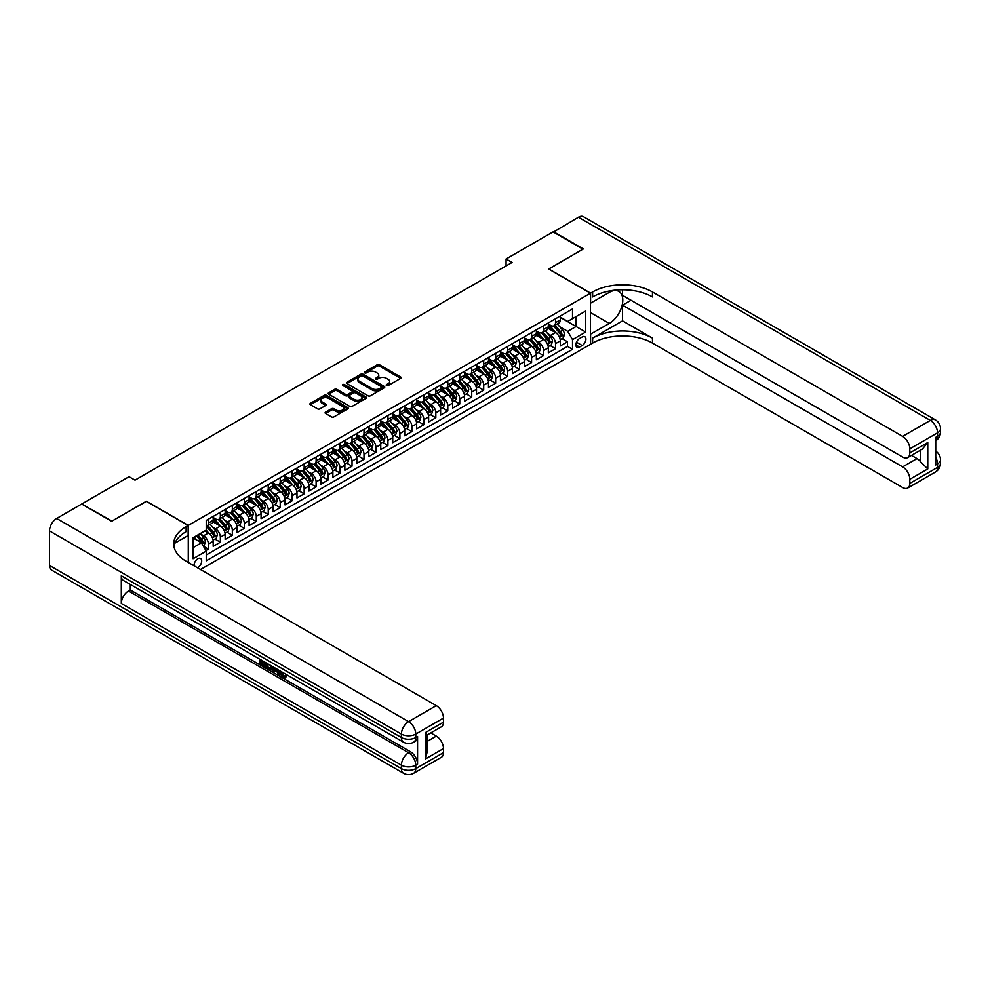 <?xml version="1.0" encoding="UTF-8"?>
<svg xmlns="http://www.w3.org/2000/svg" width="990" height="990" viewBox="0 0 990 990"><rect width="100%" height="100%" fill="white"/><g stroke="black" fill="none" stroke-linecap="round" stroke-linejoin="round"><path stroke-width="1.49" d="M386.533 385.555A1.163 0.668 0 0 0 388.179 385.555L400.665 378.353A1.658 0.965 0 0 0 401.148 377.673A1.658 0.965 0 0 0 400.665 376.992L379.517 364.778A1.658 0.965 0 0 0 377.165 364.778L364.679 371.993A1.163 0.668 0 0 0 366.325 372.933L367.946 372.005A5.321 3.069 0 0 1 375.47 372.005L377.227 373.02A5.321 3.069 0 0 1 378.786 375.198A5.321 3.069 0 0 1 377.227 377.363L375.606 378.304A1.163 0.668 0 0 0 377.252 379.244L378.873 378.316A5.321 3.069 0 0 1 386.397 378.316L388.154 379.331A5.321 3.069 0 0 1 389.714 381.509A5.321 3.069 0 0 1 388.154 383.675L386.533 384.603A1.163 0.668 0 0 0 386.533 385.555L386.533 384.603M197.48 567.753A5.42 3.131 120 0 0 197.864 567.567A5.42 3.131 120 0 0 201.403 562.79A5.42 3.131 120 0 0 200.574 558.447A5.42 3.131 120 0 0 197.864 558.719A5.42 3.131 120 0 0 194.052 565.773M325.586 412.125A1.658 0.965 0 0 0 325.104 412.805A1.658 0.965 0 0 0 325.586 413.486L331.526 416.914A1.658 0.965 0 0 0 333.877 416.914L347.738 408.907A1.658 0.965 0 0 0 348.22 408.226A1.658 0.965 0 0 0 347.738 407.546L326.589 395.344A1.658 0.965 0 0 0 324.237 395.344L310.377 403.351A1.658 0.965 0 0 0 309.895 404.019A1.658 0.965 0 0 0 310.377 404.7L317.543 408.845A1.658 0.965 0 0 0 319.894 408.845L325.821 405.417A1.658 0.965 0 0 0 326.316 404.737A1.658 0.965 0 0 0 325.821 404.056L322.27 402.002A4.443 2.562 0 0 1 320.97 400.195A4.443 2.562 0 0 1 323.718 397.819A4.443 2.562 0 0 1 328.556 398.376L342.478 406.42A4.443 2.562 0 0 1 343.778 408.226A4.443 2.562 0 0 1 341.043 410.603A4.443 2.562 0 0 1 336.192 410.046L333.877 408.709A1.658 0.965 0 0 0 331.526 408.709L325.586 412.125L325.586 413.486L331.526 410.083L331.526 408.709M146.396 501.361L111.981 521.087L82.059 504.219M146.396 501.225L188.286 525.405L590.461 293.213L590.461 344.347L200.5 569.498M82.059 503.811L129.034 476.685L135.024 480.138L512.065 262.461L506.076 259.009L553.064 231.883L582.986 249.158L548.571 269.02L590.461 293.213M368.057 395.814A1.658 0.965 0 0 0 370.409 395.814L384.281 387.808A1.658 0.965 0 0 0 384.764 387.127A1.658 0.965 0 0 0 384.281 386.459L363.132 374.245A1.658 0.965 0 0 0 360.781 374.245L346.908 382.251A1.658 0.965 0 0 0 346.426 382.932A1.658 0.965 0 0 0 346.908 383.6L368.057 395.814M343.332 385.803A1.163 0.668 0 0 1 344.508 385.976L365.991 398.376L352.143 406.358A1.658 0.965 0 0 1 349.792 406.358L328.643 394.156L328.643 392.795A1.658 0.965 0 0 0 328.16 393.476A1.658 0.965 0 0 0 328.643 394.156M328.643 392.795L334.583 389.367A1.658 0.965 0 0 1 336.922 389.367L345.51 394.329A1.658 0.965 0 0 0 347.849 394.329L351.796 392.052A1.658 0.965 0 0 0 352.279 391.372A1.658 0.965 0 0 0 351.796 390.691L342.862 385.543A1.163 0.668 0 0 1 344.508 384.59L366.003 397.002A1.658 0.965 0 0 1 366.498 397.683A1.658 0.965 0 0 1 366.003 398.364L366.003 397.002M205.908 550.539L208.395 549.116L203.433 546.245M200.599 534.043L203.606 535.776A6.769 3.911 60 0 1 208.395 544.067L213.184 541.307L213.184 546.344L220.362 542.198L214.917 539.055M212.578 527.125L215.572 528.858A6.769 3.911 60 0 1 220.362 537.149L225.151 534.39L225.151 539.439L232.341 535.293L226.896 532.15M224.544 520.22L227.552 521.953A6.769 3.911 60 0 1 232.341 530.244L237.13 527.484L237.13 532.521L244.307 528.375L238.862 525.232M236.511 513.303L239.518 515.035A6.769 3.911 60 0 1 244.307 523.339L249.096 520.567L249.096 525.616L256.274 521.47L250.829 518.327M248.478 506.397L251.485 508.13A6.769 3.911 60 0 1 256.274 516.421L261.063 513.662L261.063 518.698L268.24 514.553L262.796 511.409M260.457 499.48L263.451 501.225A6.769 3.911 60 0 1 268.24 509.516L273.03 506.744L273.03 511.793L280.219 507.647L274.762 504.504M272.423 492.575L275.43 494.307A6.769 3.911 60 0 1 280.219 502.598L284.996 499.839L284.996 504.888L292.186 500.742L286.741 497.586M284.39 485.669L287.397 487.402A6.769 3.911 60 0 1 292.186 495.693L296.975 492.921L296.975 497.97L304.153 493.824L298.708 490.681M296.356 478.752L299.364 480.484A6.769 3.911 60 0 1 304.153 488.775L308.942 486.016L308.942 491.065L316.119 486.919L310.674 483.776M308.336 471.846L311.33 473.579A6.769 3.911 60 0 1 316.119 481.87L320.909 479.111L320.909 484.147L328.098 480.002L322.641 476.858M320.302 464.929L323.309 466.661A6.769 3.911 60 0 1 328.098 474.965L332.875 472.193L332.875 477.242L340.065 473.096L334.62 469.953M332.269 458.024L335.276 459.756A6.769 3.911 60 0 1 340.065 468.047L344.854 465.288L344.854 470.324L352.032 466.179L346.587 463.035M344.235 451.106L347.243 452.851A6.769 3.911 60 0 1 352.032 461.142L356.821 458.37L356.821 463.419L363.998 459.273L358.553 456.13M356.214 444.201L359.209 445.933A6.769 3.911 60 0 1 363.998 454.224L368.787 451.465L368.787 456.514L375.965 452.356L370.52 449.213M368.181 437.295L371.188 439.028A6.769 3.911 60 0 1 375.965 447.319L380.754 444.547L380.754 449.596L387.944 445.45L382.499 442.307M380.148 430.378L383.155 432.11A6.769 3.911 60 0 1 387.944 440.401L392.733 437.642L392.733 442.691L399.911 438.545L394.466 435.402M392.114 423.473L395.121 425.205A6.769 3.911 60 0 1 399.911 433.496L404.7 430.737L404.7 435.773L411.877 431.628L406.432 428.484M404.081 416.555L407.088 418.287A6.769 3.911 60 0 1 411.877 426.591L416.666 423.819L416.666 428.868L423.844 424.722L418.399 421.579M416.06 409.65L419.067 411.382A6.769 3.911 60 0 1 423.844 419.673L428.633 416.914L428.633 421.95L435.823 417.805L430.378 414.661M428.026 402.732L431.034 404.477A6.769 3.911 60 0 1 435.823 412.768L440.612 409.996L440.612 415.045L447.789 410.9L442.344 407.756M439.993 395.827L443 397.559A6.769 3.911 60 0 1 447.789 405.851L452.579 403.091L452.579 408.14L459.756 403.982L454.311 400.839M451.96 388.909L454.967 390.654A6.769 3.911 60 0 1 459.756 398.945L464.545 396.173L464.545 401.222L471.723 397.077L466.278 393.933M463.939 382.004L466.946 383.736A6.769 3.911 60 0 1 471.723 392.028L476.512 389.268L476.512 394.317L483.702 390.171L478.257 387.028M475.905 375.099L478.913 376.831A6.769 3.911 60 0 1 483.702 385.122L488.491 382.363L488.491 387.399L495.668 383.254L490.223 380.111M487.872 368.181L490.879 369.914A6.769 3.911 60 0 1 495.668 378.217L500.457 375.445L500.457 380.494L507.635 376.349L502.19 373.205M499.839 361.276L502.846 363.008A6.769 3.911 60 0 1 507.635 371.3L512.424 368.54L512.424 373.577L519.601 369.431L514.157 366.288M511.818 354.358L514.812 356.103A6.769 3.911 60 0 1 519.601 364.394L524.391 361.622L524.391 366.671L531.581 362.526L526.136 359.382M523.784 347.453L526.791 349.185A6.769 3.911 60 0 1 531.581 357.477L536.37 354.717L536.37 359.766L543.547 355.608L538.102 352.465M535.751 340.535L538.758 342.28A6.769 3.911 60 0 1 543.547 350.571L548.336 347.799L548.336 352.848L555.514 348.703L555.514 343.654A6.769 3.911 -120 0 0 550.725 335.363L547.718 333.63M550.069 345.56L555.514 348.703M213.184 541.307A6.769 3.911 -120 0 0 208.395 533.004L204.806 530.937M225.151 534.39A6.769 3.911 -120 0 0 220.362 526.098L212.961 521.829M237.13 527.484A6.769 3.911 -120 0 0 232.341 519.193L224.928 514.911M249.096 520.567A6.769 3.911 -120 0 0 244.307 512.275L236.907 508.006M261.063 513.662A6.769 3.911 -120 0 0 256.274 505.37L248.874 501.089M273.03 506.744A6.769 3.911 -120 0 0 268.24 498.453L260.84 494.183M284.996 499.839A6.769 3.911 -120 0 0 280.219 491.547L272.807 487.266M296.975 492.921A6.769 3.911 -120 0 0 292.186 484.63L284.786 480.36M308.942 486.016A6.769 3.911 -120 0 0 304.153 477.725L296.752 473.455M320.909 479.111A6.769 3.911 -120 0 0 316.119 470.807L308.719 466.538M332.875 472.193A6.769 3.911 -120 0 0 328.098 463.902L320.686 459.632M344.854 465.288A6.769 3.911 -120 0 0 340.065 456.996L332.665 452.715M356.821 458.37A6.769 3.911 -120 0 0 352.032 450.079L344.631 445.809M368.787 451.465A6.769 3.911 -120 0 0 363.998 443.174L356.598 438.892M380.754 444.547A6.769 3.911 -120 0 0 375.965 436.256L368.565 431.986M392.733 437.642A6.769 3.911 -120 0 0 387.944 429.351L380.544 425.081M404.7 430.737A6.769 3.911 -120 0 0 399.911 422.433L392.51 418.164M416.666 423.819A6.769 3.911 -120 0 0 411.877 415.528L404.477 411.258M428.633 416.914A6.769 3.911 -120 0 0 423.844 408.623L416.443 404.341M440.612 409.996A6.769 3.911 -120 0 0 435.823 401.705L428.423 397.436M452.579 403.091A6.769 3.911 -120 0 0 447.789 394.8L440.389 390.518M464.545 396.173A6.769 3.911 -120 0 0 459.756 387.882L452.356 383.613M476.512 389.268A6.769 3.911 -120 0 0 471.723 380.977L464.322 376.707M488.491 382.363A6.769 3.911 -120 0 0 483.702 374.059L476.289 369.79M500.457 375.445A6.769 3.911 -120 0 0 495.668 367.154L488.268 362.885M512.424 368.54A6.769 3.911 -120 0 0 507.635 360.249L500.235 355.967M524.391 361.622A6.769 3.911 -120 0 0 519.601 353.331L512.201 349.062M536.37 354.717A6.769 3.911 -120 0 0 531.581 346.426L524.168 342.144M548.336 347.799A6.769 3.911 -120 0 0 543.547 339.508L536.147 335.239M582.207 336.959L579.571 338.481A5.247 3.032 120 0 0 576.143 343.097A5.247 3.032 120 0 0 576.947 347.304A5.247 3.032 120 0 0 579.571 347.045L582.207 345.522A5.247 3.032 120 0 0 585.635 340.894A5.247 3.032 120 0 0 584.83 336.699A5.247 3.032 120 0 0 582.207 336.959M188.286 562.444L188.286 525.405M193.075 547.656L201.453 542.817L206.242 551.108L206.242 560.786L572.517 349.321L572.517 339.644L567.728 331.353L559.697 326.725M206.242 551.108L193.075 558.719L193.075 537.706L206.242 530.108L206.242 520.431L572.517 308.967L572.517 318.644L585.684 311.046L585.684 332.046L572.517 339.644M213.184 517.523L215.572 518.909A6.769 3.911 60 0 0 218.963 519.243L223.752 516.483A6.769 3.911 -120 0 0 225.151 513.377L225.151 509.516M225.151 510.617L227.552 512.003A6.769 3.911 60 0 0 230.93 512.337L235.719 509.565A6.769 3.911 -120 0 0 237.13 506.472L237.13 502.598M237.13 503.712L239.518 505.086A6.769 3.911 60 0 0 242.909 505.42L247.686 502.66A6.769 3.911 -120 0 0 249.096 499.566L249.096 495.693M249.096 496.794L251.485 498.18A6.769 3.911 60 0 0 254.876 498.514L259.665 495.755A6.769 3.911 -120 0 0 261.063 492.649L261.063 488.775M261.063 489.889L263.451 491.263A6.769 3.911 60 0 0 266.842 491.609L271.631 488.837A6.769 3.911 -120 0 0 273.03 485.743L273.03 481.87M273.03 482.971L275.43 484.358A6.769 3.911 60 0 0 278.809 484.692L283.598 481.932A6.769 3.911 -120 0 0 284.996 478.826L284.996 474.965M284.996 476.066L287.397 477.452A6.769 3.911 60 0 0 290.775 477.786L295.565 475.014A6.769 3.911 -120 0 0 296.975 471.921L296.975 468.047M296.975 469.149L299.364 470.535A6.769 3.911 60 0 0 302.754 470.869L307.544 468.109A6.769 3.911 -120 0 0 308.942 465.003L308.942 461.142M308.942 462.243L311.33 463.629A6.769 3.911 60 0 0 314.721 463.964L319.51 461.192A6.769 3.911 -120 0 0 320.909 458.098L320.909 454.224M320.909 455.338L323.309 456.712A6.769 3.911 60 0 0 326.688 457.046L331.477 454.286A6.769 3.911 -120 0 0 332.875 451.193L332.875 447.319M332.875 448.421L335.276 449.807A6.769 3.911 60 0 0 338.654 450.141L343.443 447.381A6.769 3.911 -120 0 0 344.854 444.275L344.854 440.401M344.854 441.515L347.243 442.889A6.769 3.911 60 0 0 350.633 443.235L355.422 440.463A6.769 3.911 -120 0 0 356.821 437.37L356.821 433.496M356.821 434.598L359.209 435.984A6.769 3.911 60 0 0 362.6 436.318L367.389 433.558A6.769 3.911 -120 0 0 368.787 430.452L368.787 426.591M368.787 427.692L371.188 429.078A6.769 3.911 60 0 0 374.567 429.413L379.356 426.641A6.769 3.911 -120 0 0 380.754 423.547L380.754 419.673M380.754 420.775L383.155 422.161A6.769 3.911 60 0 0 386.533 422.495L391.322 419.735A6.769 3.911 -120 0 0 392.733 416.629L392.733 412.768M392.733 413.87L395.121 415.256A6.769 3.911 60 0 0 398.512 415.59L403.301 412.818A6.769 3.911 -120 0 0 404.7 409.724L404.7 405.851M404.7 406.964L407.088 408.338A6.769 3.911 60 0 0 410.479 408.672L415.268 405.912A6.769 3.911 -120 0 0 416.666 402.819L416.666 398.945M416.666 400.047L419.067 401.433A6.769 3.911 60 0 0 422.445 401.767L427.235 399.007A6.769 3.911 -120 0 0 428.633 395.901L428.633 392.028M428.633 393.141L431.034 394.515A6.769 3.911 60 0 0 434.412 394.849L439.201 392.089A6.769 3.911 -120 0 0 440.612 388.996L440.612 385.122M440.612 386.224L443 387.61A6.769 3.911 60 0 0 446.391 387.944L451.18 385.184A6.769 3.911 -120 0 0 452.579 382.078L452.579 378.205M452.579 379.318L454.967 380.704A6.769 3.911 60 0 0 458.358 381.039L463.147 378.267A6.769 3.911 -120 0 0 464.545 375.173L464.545 371.3M464.545 372.401L466.946 373.787A6.769 3.911 60 0 0 470.324 374.121L475.113 371.361A6.769 3.911 -120 0 0 476.512 368.255L476.512 364.394M476.512 365.496L478.913 366.882A6.769 3.911 60 0 0 482.291 367.216L487.08 364.444A6.769 3.911 -120 0 0 488.491 361.35L488.491 357.477M488.491 358.59L490.879 359.964A6.769 3.911 60 0 0 494.27 360.298L499.047 357.539A6.769 3.911 -120 0 0 500.457 354.432L500.457 350.571M500.457 351.673L502.846 353.059A6.769 3.911 60 0 0 506.236 353.393L511.026 350.633A6.769 3.911 -120 0 0 512.424 347.527L512.424 343.654M512.424 344.768L514.812 346.141A6.769 3.911 60 0 0 518.203 346.475L522.992 343.716A6.769 3.911 -120 0 0 524.391 340.622L524.391 336.749M524.391 337.85L526.791 339.236A6.769 3.911 60 0 0 530.17 339.57L534.959 336.81A6.769 3.911 -120 0 0 536.37 333.704L536.37 329.831M536.37 330.945L538.758 332.331A6.769 3.911 60 0 0 542.149 332.665L546.925 329.893A6.769 3.911 -120 0 0 548.336 326.799L548.336 322.926M206.242 554.982L567.48 346.426L567.48 341.798L560.303 345.943L560.303 340.894A6.769 3.911 -120 0 0 555.514 332.603L548.114 328.334M548.336 324.027L550.725 325.413A6.769 3.911 -120 0 0 554.115 325.747A6.769 3.911 -120 0 0 555.514 322.653L555.514 318.78M554.115 325.747L558.904 322.988A6.769 3.911 -120 0 0 560.303 319.881L560.303 316.02M208.395 519.181L208.395 523.054A6.769 3.911 60 0 1 206.997 526.16A6.769 3.911 60 0 1 206.242 526.433M206.997 526.16L211.786 523.388A6.769 3.911 -120 0 0 213.184 520.294L213.184 516.421M220.362 512.275L220.362 516.149A6.769 3.911 60 0 1 218.963 519.243M232.341 505.37L232.341 509.231A6.769 3.911 60 0 1 230.93 512.337M244.307 498.453L244.307 502.326A6.769 3.911 60 0 1 242.909 505.42M256.274 491.547L256.274 495.408A6.769 3.911 60 0 1 254.876 498.514M268.24 484.63L268.24 488.503A6.769 3.911 60 0 1 266.842 491.609M280.219 477.725L280.219 481.598A6.769 3.911 60 0 1 278.809 484.692M292.186 470.807L292.186 474.68A6.769 3.911 60 0 1 290.775 477.786M304.153 463.902L304.153 467.775A6.769 3.911 60 0 1 302.754 470.869M316.119 456.996L316.119 460.857A6.769 3.911 60 0 1 314.721 463.964M328.098 450.079L328.098 453.952A6.769 3.911 60 0 1 326.688 457.046M340.065 443.174L340.065 447.035A6.769 3.911 60 0 1 338.654 450.141M352.032 436.256L352.032 440.129A6.769 3.911 60 0 1 350.633 443.235M363.998 429.351L363.998 433.224A6.769 3.911 60 0 1 362.6 436.318M375.965 422.433L375.965 426.306A6.769 3.911 60 0 1 374.567 429.413M387.944 415.528L387.944 419.401A6.769 3.911 60 0 1 386.533 422.495M399.911 408.623L399.911 412.483A6.769 3.911 60 0 1 398.512 415.59M411.877 401.705L411.877 405.578A6.769 3.911 60 0 1 410.479 408.672M423.844 394.8L423.844 398.661A6.769 3.911 60 0 1 422.445 401.767M435.823 387.882L435.823 391.755A6.769 3.911 60 0 1 434.412 394.849M447.789 380.977L447.789 384.85A6.769 3.911 60 0 1 446.391 387.944M459.756 374.059L459.756 377.933A6.769 3.911 60 0 1 458.358 381.039M471.723 367.154L471.723 371.027A6.769 3.911 60 0 1 470.324 374.121M483.702 360.249L483.702 364.11A6.769 3.911 60 0 1 482.291 367.216M495.668 353.331L495.668 357.204A6.769 3.911 60 0 1 494.27 360.298M507.635 346.426L507.635 350.287A6.769 3.911 60 0 1 506.236 353.393M519.601 339.508L519.601 343.382A6.769 3.911 60 0 1 518.203 346.475M531.581 332.603L531.581 336.476A6.769 3.911 60 0 1 530.17 339.57M543.547 325.685L543.547 329.559A6.769 3.911 60 0 1 542.149 332.665M543.547 350.571L543.547 355.608M531.581 357.477L531.581 362.526M519.601 364.394L519.601 369.431M507.635 371.3L507.635 376.349M495.668 378.217L495.668 383.254M483.702 385.122L483.702 390.171M471.723 392.028L471.723 397.077M459.756 398.945L459.756 403.982M447.789 405.851L447.789 410.9M435.823 412.768L435.823 417.805M423.844 419.673L423.844 424.722M411.877 426.591L411.877 431.628M399.911 433.496L399.911 438.545M387.944 440.401L387.944 445.45M375.965 447.319L375.965 452.356M363.998 454.224L363.998 459.273M352.032 461.142L352.032 466.179M340.065 468.047L340.065 473.096M328.098 474.965L328.098 480.002M316.119 481.87L316.119 486.919M304.153 488.775L304.153 493.824M292.186 495.693L292.186 500.742M280.219 502.598L280.219 507.647M268.24 509.516L268.24 514.553M256.274 516.421L256.274 521.47M244.307 523.339L244.307 528.375M232.341 530.244L232.341 535.293M220.362 537.149L220.362 542.198M208.395 544.067L208.395 549.116M201.453 542.817L193.075 537.978M567.728 331.353L576.106 326.514L576.106 316.565L585.684 311.046M560.303 317.394L585.684 332.046M560.303 317.122L567.728 321.404L572.517 318.644M506.076 259.009L506.076 265.914M562.035 338.654L567.48 341.798M567.48 346.426L572.517 349.321M387.003 385.716L388.154 385.061A5.321 3.069 0 0 0 389.714 382.882L389.714 381.509M378.786 375.198L378.786 376.571A5.321 3.069 0 0 1 377.227 378.749L376.076 379.418M400.665 376.992L400.665 378.353L379.517 366.164A1.658 0.965 0 0 0 377.165 366.164L365.149 373.106M384.256 387.82L363.132 375.631A1.658 0.965 0 0 0 360.781 375.631L346.933 383.613L346.908 382.251M381.336 387.61A1.163 0.668 0 0 0 381.336 386.657L362.773 375.94A1.163 0.668 0 0 0 361.127 375.94L359.432 376.93A5.321 3.069 0 0 0 357.873 379.096A5.321 3.069 0 0 0 359.432 381.261L372.116 388.587A5.321 3.069 0 0 0 379.64 388.587L381.336 387.61L381.336 388.996A1.163 0.668 0 0 0 381.682 388.513L381.682 387.127M357.873 379.096L357.873 380.482A5.321 3.069 0 0 0 359.432 382.647L359.432 381.261M381.336 388.996L379.64 389.973A5.321 3.069 0 0 1 372.116 389.973L359.432 382.647M328.668 394.168L334.583 390.753L334.583 389.367M352.279 391.372L352.279 392.758A1.658 0.965 0 0 1 351.796 393.438L347.849 395.703A1.658 0.965 0 0 1 345.51 395.703L336.922 390.753A1.658 0.965 0 0 0 334.583 390.753M354.408 399.465A4.443 2.562 0 0 0 359.246 400.022A4.443 2.562 0 0 0 361.993 397.646A4.443 2.562 0 0 0 360.694 395.827L355.781 393.005A1.658 0.965 0 0 0 353.43 393.005L349.495 395.27A1.658 0.965 0 0 0 349.012 395.95A1.658 0.965 0 0 0 349.495 396.631L354.408 399.465L354.408 400.839A4.443 2.562 0 0 0 359.246 401.396A4.443 2.562 0 0 0 361.993 399.032L361.993 397.646M349.012 395.95L349.012 397.337A1.658 0.965 0 0 0 349.495 398.017L349.495 396.631M354.408 400.839L349.495 398.017M343.778 408.226L343.778 409.613A4.443 2.562 0 0 1 341.043 411.976A4.443 2.562 0 0 1 336.192 411.432L333.877 410.083A1.658 0.965 0 0 0 331.526 410.083M320.97 400.195L320.97 401.569A4.443 2.562 0 0 0 322.27 403.388L322.27 402.002M325.821 404.056L325.821 405.417L322.27 403.388M347.738 407.546L347.738 408.907L326.589 396.718A1.658 0.965 0 0 0 324.237 396.718L310.402 404.712M560.204 339.706L563.298 337.924L564.498 334.471A4.48 2.586 -120 0 0 562.741 330.252L557.271 323.928M556.182 333.036L549.697 325.524A12.944 7.474 -120 0 0 548.336 324.101M552.618 330.932L548.992 326.737A10.754 6.2 -120 0 0 548.336 326.007M553.509 325.995L559.041 332.393A4.48 2.586 60 0 1 560.637 335.486L562.072 334.657A4.48 2.586 -120 0 0 560.476 331.563L555.006 325.24M553.831 325.883L559.771 332.764A2.289 1.324 60 0 1 560.352 333.667L562.072 334.657M553.422 232.081L578.432 217.231L930.34 420.404A10.16 5.866 120 0 1 935.426 419.896A10.16 10.16 0 0 1 940.5 428.695A10.16 5.866 180 0 1 937.53 432.84L909.81 448.841A10.16 5.866 -120 0 0 902.633 436.392L930.34 420.404A10.16 5.866 60 0 1 937.53 432.84L937.53 436.293L935.736 437.332L935.736 464.978L937.53 463.939L937.53 467.391A10.16 5.866 60 0 1 935.426 472.044L907.706 488.045A10.16 5.866 -120 0 0 909.81 483.392L937.53 467.391A10.16 5.866 0 0 0 940.5 463.246A10.16 10.16 0 0 1 935.426 472.044M553.422 231.672L583.345 248.948L548.695 269.094M590.461 334.187L609.32 323.445A19.045 10.989 120 0 0 621.757 306.665A19.045 10.989 120 0 0 618.837 291.406A19.045 10.989 120 0 0 609.32 292.347L590.585 303.163L590.585 293.139L592.626 291.963A42.323 24.428 180 0 1 652.472 291.963L902.633 436.392M590.585 334.261L590.585 344.285L592.626 343.109A42.323 24.428 180 0 1 652.472 343.109L902.633 487.538A10.16 5.866 -120 0 0 907.706 488.045M622.549 320.859L592.626 338.135A42.323 24.428 180 0 1 652.472 338.135L622.549 320.859L622.549 305.168L631.038 300.255M622.549 289.785L622.549 295.354L902.633 457.058A10.16 5.866 -120 0 0 907.706 457.566A10.16 5.866 -120 0 0 909.81 452.913L927.766 442.542L927.766 468.951L920.589 461.761L920.589 450.128M927.766 468.951L909.81 479.308L909.81 483.392M909.81 479.308A10.16 5.866 -120 0 0 902.633 466.872L917 458.58A10.16 5.866 60 0 1 920.589 461.761M622.549 305.168L902.633 466.872M578.432 217.231A10.16 5.866 -60 0 1 583.518 216.723L935.426 419.896M548.695 268.958L590.585 293.139M909.81 448.841L909.81 452.913M911.468 455.388L917 458.58M592.626 291.963L592.626 296.938A42.323 24.428 180 0 1 652.472 296.938L652.472 291.963M907.706 457.566L922.395 449.089L927.766 442.542M280.566 671.195L280.479 672.198L281.395 671.678L284.489 676.591M280.479 672.198L282.695 676.851L284.093 677.024L285.665 675.378L286.679 676.244L284.885 678.138L282.793 677.865L279.539 670.601M274.713 670.539L273.29 672.272L272.225 671.653L274.032 667.421M278.586 670.057L280.022 675.044L279.069 675.601L277.992 674.982L277.175 671.962L274.106 670.193L273.29 672.272M261.36 661.555L261.36 663.312L265.592 665.763L265.592 666.716L264.639 667.272L259.392 664.24L259.392 658.969M265.134 662.285L264.181 663.176L260.407 660.998L260.407 663.869L261.36 663.312M121.312 575.821L401.408 737.525A10.16 5.866 120 0 0 403.512 742.178L123.416 580.474A10.16 5.866 -60 0 1 121.312 575.821L121.312 603.467A10.16 5.866 -60 0 1 128.502 591.018L130.296 589.99L410.38 751.695A10.16 5.866 60 0 1 417.57 764.132L417.57 736.486A10.16 5.866 60 0 1 415.466 741.139L413.671 742.178A10.16 5.866 -120 0 0 415.775 737.525L417.57 736.486M130.296 589.99L130.296 584.434M271.842 666.159L271.916 667.285L272.844 666.74L271.879 669.475L268.599 669.562L266.025 668.064L266.025 662.793M111.623 521.297L146.273 501.286L188.162 525.48L186.132 526.655A42.323 24.428 -0 0 0 173.733 543.931A42.323 24.428 -0 0 0 186.132 561.206L436.293 705.635A10.16 5.866 60 0 1 443.483 718.072L415.775 734.073L415.775 737.525A10.16 5.866 -0 0 1 401.408 737.525L401.408 734.073L49.5 530.9A10.16 5.866 -60 0 1 56.678 518.463L81.7 504.021L111.623 521.297M188.162 525.48L188.162 535.491L174.933 543.139M425.527 732.513L427.012 734.766L427.012 752.524L425.527 758.922L425.527 732.513L443.483 722.155L443.483 718.072M443.483 722.155A10.16 5.866 60 0 1 441.379 726.796L427.012 735.087M49.5 565.451L401.408 768.624A10.16 5.866 120 0 0 403.512 773.277L51.604 570.104A10.16 5.866 -60 0 1 49.5 565.451L49.5 530.9M430.774 732.922L436.293 736.115A10.16 5.866 60 0 1 443.483 748.551L425.527 758.922M417.57 764.132L415.775 765.171L415.775 768.624L443.483 752.623L443.483 748.551M443.483 752.623A10.16 5.866 60 0 1 441.379 757.276L413.671 773.277A10.16 5.866 -120 0 0 415.775 768.624A10.16 5.866 -0 0 1 401.408 768.624L401.408 765.171L121.312 603.467M186.132 526.655L186.132 531.63A42.323 24.428 -0 0 0 173.955 546.418M260.407 663.869L264.639 666.32L265.592 665.763M264.639 666.32L264.639 667.272M260.407 659.55L264.602 661.976M264.181 662.223L264.181 663.176M271.916 667.285L270.926 670.02M267.028 663.387L267.028 667.693L270.208 668.943L270.827 665.577M267.993 663.931L267.993 667.149L271.173 668.399M267.028 667.693L267.993 667.149M268.513 668.547L269.466 668.002M277.25 669.277L279.069 675.601M274.985 667.965L274.416 669.413L276.866 670.824L276.309 668.733M275.591 668.324L276.519 669.512M274.416 669.413L275.369 668.856M282.695 676.851L283.66 676.294M284.712 675.935L285.726 676.789L286.679 676.244M285.726 676.789L284.885 678.138M548.237 346.624L551.331 344.829L552.519 341.377A4.48 2.586 -120 0 0 550.774 337.169L545.304 330.833M544.215 339.954L537.731 332.442A12.944 7.474 -120 0 0 536.37 331.019M540.651 337.838L537.025 333.642A10.754 6.2 -120 0 0 536.37 332.925M541.53 332.9L547.062 339.31A4.48 2.586 60 0 1 548.67 342.404L550.106 341.575A4.48 2.586 -120 0 0 548.497 338.481L543.027 332.145M541.864 332.801L547.804 339.681A2.289 1.324 60 0 1 548.373 340.572L550.106 341.575M536.258 353.529L539.352 351.747L540.552 348.282A4.48 2.586 -120 0 0 538.808 344.075L533.338 337.739M532.236 346.859L525.752 339.347A12.944 7.474 -120 0 0 524.391 337.924M528.685 344.755L525.059 340.548A10.754 6.2 -120 0 0 524.391 339.83M529.563 339.818L535.095 346.215A4.48 2.586 60 0 1 536.691 349.309L538.127 348.48A4.48 2.586 -120 0 0 536.531 345.386L531.061 339.063M529.885 339.706L535.837 346.587A2.289 1.324 60 0 1 536.407 347.49L538.127 348.48M524.292 360.434L527.385 358.652L528.586 355.2A4.48 2.586 -120 0 0 526.841 350.992L521.371 344.656M520.27 353.776L513.785 346.265A12.944 7.474 -120 0 0 512.424 344.842M516.718 351.66L513.092 347.465A10.754 6.2 -120 0 0 512.424 346.735M517.597 346.723L523.128 353.133A4.48 2.586 60 0 1 524.725 356.214L526.16 355.385A4.48 2.586 -120 0 0 524.564 352.304L519.094 345.968M517.918 346.624L523.859 353.504A2.289 1.324 60 0 1 524.44 354.395L526.16 355.385M512.325 367.352L515.419 365.57L516.619 362.105A4.48 2.586 -120 0 0 514.862 357.897L509.392 351.561M508.303 360.682L501.819 353.17A12.944 7.474 -120 0 0 500.457 351.747M504.739 358.578L501.113 354.371A10.754 6.2 -120 0 0 500.457 353.653M505.63 353.64L511.162 360.038A4.48 2.586 60 0 1 512.758 363.132L514.194 362.303A4.48 2.586 -120 0 0 512.597 359.209L507.128 352.873M505.952 353.529L511.892 360.41A2.289 1.324 60 0 1 512.474 361.3L514.194 362.303M500.358 374.257L503.452 372.475L504.64 369.022A4.48 2.586 -120 0 0 502.895 364.803L497.425 358.479M496.337 367.587L489.852 360.088A12.944 7.474 -120 0 0 488.491 358.665M492.772 365.483L489.147 361.288A10.754 6.2 -120 0 0 488.491 360.558M493.651 360.546L499.183 366.956A4.48 2.586 60 0 1 500.792 370.037L502.227 369.208A4.48 2.586 -120 0 0 500.618 366.127L495.149 359.791M493.985 360.447L499.925 367.327A2.289 1.324 60 0 1 500.495 368.218L502.227 369.208M488.379 381.175L491.473 379.38L492.674 375.928A4.48 2.586 -120 0 0 490.929 371.72L485.459 365.384M484.358 374.505L477.873 366.993A12.944 7.474 -120 0 0 476.512 365.57M480.806 372.401L477.18 368.193A10.754 6.2 -120 0 0 476.512 367.476M481.685 367.451L487.216 373.861A4.48 2.586 60 0 1 488.812 376.955L490.248 376.126A4.48 2.586 -120 0 0 488.652 373.032L483.182 366.696M482.006 367.352L487.959 374.232A2.289 1.324 60 0 1 488.528 375.123L490.248 376.126M476.413 388.08L479.507 386.298L480.707 382.845A4.48 2.586 -120 0 0 478.962 378.625L473.492 372.302M472.391 381.41L465.906 373.898A12.944 7.474 -120 0 0 464.545 372.475M468.839 379.306L465.213 375.111A10.754 6.2 -120 0 0 464.545 374.381M469.718 374.368L475.25 380.766A4.48 2.586 60 0 1 476.846 383.86L478.281 383.031A4.48 2.586 -120 0 0 476.685 379.937L471.215 373.614M470.04 374.257L475.98 381.15A2.289 1.324 60 0 1 476.561 382.041L478.281 383.031M464.446 394.998L467.54 393.203L468.74 389.751A4.48 2.586 -120 0 0 466.983 385.543L461.513 379.207M460.424 388.328L453.94 380.816A12.944 7.474 -120 0 0 452.579 379.393M456.873 386.211L453.234 382.016A10.754 6.2 -120 0 0 452.579 381.299M457.751 381.274L463.283 387.684A4.48 2.586 60 0 1 464.879 390.778L466.315 389.949A4.48 2.586 -120 0 0 464.718 386.855L459.249 380.519M458.073 381.175L464.013 388.055A2.289 1.324 60 0 1 464.595 388.946L466.315 389.949M452.479 401.903L455.573 400.121L456.761 396.668A4.48 2.586 -120 0 0 455.016 392.448L449.547 386.112M448.458 395.233L441.973 387.721A12.944 7.474 -120 0 0 440.612 386.298M444.894 393.129L441.268 388.921A10.754 6.2 -120 0 0 440.612 388.204M445.772 388.191L451.304 394.589A4.48 2.586 60 0 1 452.913 397.683L454.348 396.854A4.48 2.586 -120 0 0 452.739 393.76L447.27 387.436M446.106 388.08L452.046 394.961A2.289 1.324 60 0 1 452.616 395.864L454.348 396.854M440.5 408.808L443.594 407.026L444.795 403.574A4.48 2.586 -120 0 0 443.05 399.366L437.58 393.03M436.479 402.15L429.994 394.639A12.944 7.474 -120 0 0 428.633 393.216M432.927 400.034L429.301 395.839A10.754 6.2 -120 0 0 428.633 395.121M433.806 395.097L439.337 401.507A4.48 2.586 60 0 1 440.934 404.588L442.369 403.759A4.48 2.586 -120 0 0 440.773 400.678L435.303 394.342M434.127 394.998L440.08 401.878A2.289 1.324 60 0 1 440.649 402.769L442.369 403.759M428.534 415.726L431.628 413.944L432.828 410.479A4.48 2.586 -120 0 0 431.083 406.271L425.613 399.935M424.512 409.056L418.028 401.544A12.944 7.474 -120 0 0 416.666 400.121M420.96 406.952L417.335 402.744A10.754 6.2 -120 0 0 416.666 402.027M421.839 402.014L427.371 408.412A4.48 2.586 60 0 1 428.967 411.506L430.403 410.677A4.48 2.586 -120 0 0 428.806 407.583L423.336 401.247M422.161 401.903L428.101 408.783A2.289 1.324 60 0 1 428.682 409.674L430.403 410.677M416.567 422.631L419.661 420.849L420.861 417.396A4.48 2.586 -120 0 0 419.104 413.177L413.647 406.853M412.545 415.961L406.061 408.462A12.944 7.474 -120 0 0 404.7 407.039M408.994 413.857L405.356 409.662A10.754 6.2 -120 0 0 404.7 408.932M409.872 408.92L415.404 415.33A4.48 2.586 60 0 1 417 418.411L418.436 417.582A4.48 2.586 -120 0 0 416.839 414.501L411.37 408.165M410.194 408.821L416.134 415.701A2.289 1.324 60 0 1 416.716 416.592L418.436 417.582M404.601 429.549L407.694 427.754L408.882 424.302A4.48 2.586 -120 0 0 407.137 420.094L401.668 413.758M400.579 422.879L394.094 415.367A12.944 7.474 -120 0 0 392.733 413.944M397.015 420.775L393.389 416.567A10.754 6.2 -120 0 0 392.733 415.85M397.893 415.825L403.425 422.235A4.48 2.586 60 0 1 405.034 425.329L406.469 424.5A4.48 2.586 -120 0 0 404.861 421.406L399.403 415.07M398.228 415.726L404.168 422.606A2.289 1.324 60 0 1 404.737 423.497L406.469 424.5M392.634 436.454L395.715 434.672L396.916 431.219A4.48 2.586 -120 0 0 395.171 426.999L389.701 420.676M388.6 429.784L382.115 422.272A12.944 7.474 -120 0 0 380.754 420.849M385.048 427.68L381.422 423.485A10.754 6.2 -120 0 0 380.754 422.755M385.927 422.742L391.458 429.14A4.48 2.586 60 0 1 393.055 432.234L394.49 431.405A4.48 2.586 -120 0 0 392.894 428.311L387.424 421.988M386.249 422.631L392.201 429.524A2.289 1.324 60 0 1 392.77 430.415L394.49 431.405M380.655 443.371L383.749 441.577L384.949 438.125A4.48 2.586 -120 0 0 383.204 433.917L377.735 427.581M376.633 436.701L370.149 429.19A12.944 7.474 -120 0 0 368.787 427.767M373.082 434.585L369.456 430.39A10.754 6.2 -120 0 0 368.787 429.672M373.96 429.648L379.492 436.058A4.48 2.586 60 0 1 381.088 439.152L382.524 438.322A4.48 2.586 -120 0 0 380.927 435.229L375.457 428.893M374.282 429.549L380.222 436.429A2.289 1.324 60 0 1 380.804 437.32L382.524 438.322M368.688 450.277L371.782 448.495L372.982 445.042A4.48 2.586 -120 0 0 371.225 440.822L365.768 434.499M364.667 443.607L358.182 436.095A12.944 7.474 -120 0 0 356.821 434.672M361.115 441.503L357.477 437.295A10.754 6.2 -120 0 0 356.821 436.578M361.993 436.565L367.525 442.963A4.48 2.586 60 0 1 369.121 446.057L370.557 445.228A4.48 2.586 -120 0 0 368.961 442.134L363.491 435.81M362.315 436.454L368.255 443.334A2.289 1.324 60 0 1 368.837 444.238L370.557 445.228M356.722 457.194L359.815 455.4L361.004 451.947A4.48 2.586 -120 0 0 359.259 447.74L353.789 441.404M352.7 450.524L346.215 443.013A12.944 7.474 -120 0 0 344.854 441.589M349.136 448.408L345.51 444.213A10.754 6.2 -120 0 0 344.854 443.495M350.014 443.471L355.546 449.881A4.48 2.586 60 0 1 357.155 452.962L358.59 452.133A4.48 2.586 -120 0 0 356.982 449.052L351.524 442.716M350.349 443.371L356.289 450.252A2.289 1.324 60 0 1 356.87 451.143L358.59 452.133M344.755 464.1L347.837 462.318L349.037 458.853A4.48 2.586 -120 0 0 347.292 454.645L341.822 448.309M340.733 457.43L334.236 449.918A12.944 7.474 -120 0 0 332.875 448.495M337.169 455.326L333.543 451.118A10.754 6.2 -120 0 0 332.875 450.4M338.048 450.388L343.579 456.786A4.48 2.586 60 0 1 345.176 459.88L346.611 459.051A4.48 2.586 -120 0 0 345.015 455.957L339.545 449.621M338.37 450.277L344.322 457.157A2.289 1.324 60 0 1 344.891 458.048L346.611 459.051M332.776 471.005L335.87 469.223L337.07 465.77A4.48 2.586 -120 0 0 335.325 461.55L329.856 455.227M328.754 464.335L322.27 456.836A12.944 7.474 -120 0 0 320.909 455.412M325.203 462.231L321.577 458.036A10.754 6.2 -120 0 0 320.909 457.306M326.081 457.293L331.613 463.704A4.48 2.586 60 0 1 333.209 466.785L334.645 465.956A4.48 2.586 -120 0 0 333.048 462.875L327.579 456.539M326.403 457.194L332.355 464.075A2.289 1.324 60 0 1 332.925 464.966L334.645 465.956M320.81 477.923L323.903 476.128L325.104 472.675A4.48 2.586 -120 0 0 323.359 468.468L317.889 462.132M316.788 471.252L310.303 463.741A12.944 7.474 -120 0 0 308.942 462.318M313.236 469.149L309.598 464.941A10.754 6.2 -120 0 0 308.942 464.223M314.115 464.199L319.646 470.609A4.48 2.586 60 0 1 321.243 473.703L322.678 472.874A4.48 2.586 -120 0 0 321.082 469.78L315.612 463.444M314.436 464.1L320.376 470.98A2.289 1.324 60 0 1 320.958 471.871L322.678 472.874M308.843 484.828L311.937 483.046L313.125 479.593A4.48 2.586 -120 0 0 311.38 475.373L305.91 469.05M304.821 478.158L298.337 470.646A12.944 7.474 -120 0 0 296.975 469.223M301.257 476.054L297.631 471.859A10.754 6.2 -120 0 0 296.975 471.129M302.136 471.116L307.667 477.514A4.48 2.586 60 0 1 309.276 480.608L310.712 479.779A4.48 2.586 -120 0 0 309.115 476.685L303.645 470.361M302.47 471.005L308.41 477.898A2.289 1.324 60 0 1 308.991 478.789L310.712 479.779M296.876 491.745L299.97 489.951L301.158 486.498A4.48 2.586 -120 0 0 299.413 482.291L293.943 475.955M292.854 485.075L286.358 477.564A12.944 7.474 -120 0 0 284.996 476.141M289.29 482.959L285.665 478.764A10.754 6.2 -120 0 0 284.996 478.046M290.169 478.022L295.701 484.432A4.48 2.586 60 0 1 297.297 487.525L298.745 486.696A4.48 2.586 -120 0 0 297.136 483.603L291.666 477.267M290.491 477.923L296.443 484.803A2.289 1.324 60 0 1 297.012 485.694L298.745 486.696M284.897 498.651L287.991 496.869L289.191 493.416A4.48 2.586 -120 0 0 287.447 489.196L281.977 482.873M280.875 491.981L274.391 484.469A12.944 7.474 -120 0 0 273.03 483.046M277.324 489.877L273.698 485.669A10.754 6.2 -120 0 0 273.03 484.952M278.202 484.939L283.734 491.337A4.48 2.586 60 0 1 285.33 494.431L286.766 493.602A4.48 2.586 -120 0 0 285.17 490.508L279.7 484.184M278.524 484.828L284.476 491.708A2.289 1.324 60 0 1 285.046 492.612L286.766 493.602M272.931 505.568L276.024 503.774L277.225 500.321A4.48 2.586 -120 0 0 275.48 496.114L270.01 489.778M268.909 498.898L262.424 491.387A12.944 7.474 -120 0 0 261.063 489.963M265.357 496.782L261.731 492.587A10.754 6.2 -120 0 0 261.063 491.869M266.236 491.844L271.767 498.255A4.48 2.586 60 0 1 273.364 501.336L274.799 500.507A4.48 2.586 -120 0 0 273.203 497.425L267.733 491.089M266.558 491.745L272.498 498.626A2.289 1.324 60 0 1 273.079 499.517L274.799 500.507M260.964 512.474L264.058 510.692L265.246 507.226A4.48 2.586 -120 0 0 263.501 503.019L258.031 496.683M256.942 505.803L250.458 498.292A12.944 7.474 -120 0 0 249.096 496.869M253.378 503.7L249.752 499.492A10.754 6.2 -120 0 0 249.096 498.774M254.257 498.762L259.788 505.16A4.48 2.586 60 0 1 261.397 508.254L262.833 507.425A4.48 2.586 -120 0 0 261.236 504.331L255.767 497.995M254.591 498.651L260.531 505.531A2.289 1.324 60 0 1 261.113 506.435L262.833 507.425M248.997 519.379L252.091 517.597L253.279 514.144A4.48 2.586 -120 0 0 251.534 509.924L246.065 503.601M244.976 512.709L238.479 505.209A12.944 7.474 -120 0 0 237.13 503.786M241.412 510.605L237.786 506.41A10.754 6.2 -120 0 0 237.13 505.68M242.29 505.667L247.822 512.077A4.48 2.586 60 0 1 249.418 515.159L250.866 514.33A4.48 2.586 -120 0 0 249.257 511.248L243.788 504.912M242.624 505.568L248.564 512.449A2.289 1.324 60 0 1 249.133 513.34L250.866 514.33M237.018 526.296L240.112 524.514L241.312 521.049A4.48 2.586 -120 0 0 239.568 516.842L234.098 510.506M232.996 519.626L226.512 512.115A12.944 7.474 -120 0 0 225.151 510.692M229.445 517.523L225.819 513.315A10.754 6.2 -120 0 0 225.151 512.597M230.324 512.572L235.855 518.983A4.48 2.586 60 0 1 237.452 522.077L238.887 521.247A4.48 2.586 -120 0 0 237.291 518.154L231.821 511.818M230.645 512.474L236.598 519.354A2.289 1.324 60 0 1 237.167 520.245L238.887 521.247M225.052 533.202L228.146 531.42L229.346 527.967A4.48 2.586 -120 0 0 227.601 523.747L222.131 517.423M221.03 526.532L214.545 519.032A12.944 7.474 -120 0 0 213.184 517.597M217.478 524.428L213.852 520.233A10.754 6.2 -120 0 0 213.184 519.503M218.357 519.49L223.888 525.888A4.48 2.586 60 0 1 225.485 528.982L226.92 528.153A4.48 2.586 -120 0 0 225.324 525.059L219.854 518.735M218.679 519.379L224.619 526.272A2.289 1.324 60 0 1 225.2 527.163L226.92 528.153M213.085 540.119L216.179 538.325L217.379 534.872A4.48 2.586 -120 0 0 215.622 530.665L210.152 524.329M209.063 533.449L206.192 530.133M206.39 526.395L211.922 532.806A4.48 2.586 60 0 1 213.518 535.899L214.954 535.07A4.48 2.586 -120 0 0 213.357 531.976L207.888 525.64M206.712 526.296L212.652 533.177A2.289 1.324 60 0 1 213.234 534.068L214.954 535.07M203.185 545.824L204.212 545.243L205.4 541.79A4.48 2.586 -120 0 0 203.655 537.57L200.215 533.585M196.998 540.255L194.226 537.038M196.503 535.726L199.943 539.711A4.48 2.586 60 0 1 201.552 542.805L202.987 541.976A4.48 2.586 -120 0 0 201.378 538.882L197.938 534.897M196.775 535.565L200.685 540.082A2.289 1.324 60 0 1 201.255 540.986L202.987 541.976M203.606 535.776L208.395 533.004M215.572 528.858L220.362 526.098M227.552 521.953L232.341 519.193M239.518 515.035L244.307 512.275M251.485 508.13L256.274 505.37M263.451 501.225L268.24 498.453M275.43 494.307L280.219 491.547M287.397 487.402L292.186 484.63M299.364 480.484L304.153 477.725M311.33 473.579L316.119 470.807M323.309 466.661L328.098 463.902M335.276 459.756L340.065 456.996M347.243 452.851L352.032 450.079M359.209 445.933L363.998 443.174M371.188 439.028L375.965 436.256M383.155 432.11L387.944 429.351M395.121 425.205L399.911 422.433M407.088 418.287L411.877 415.528M419.067 411.382L423.844 408.623M431.034 404.477L435.823 401.705M443 397.559L447.789 394.8M454.967 390.654L459.756 387.882M466.946 383.736L471.723 380.977M478.913 376.831L483.702 374.059M490.879 369.914L495.668 367.154M502.846 363.008L507.635 360.249M514.812 356.103L519.601 353.331M526.791 349.185L531.581 346.426M538.758 342.28L543.547 339.508M550.725 335.363L555.514 332.603M555.514 322.653L560.303 319.881M208.395 523.054L213.184 520.294M220.362 516.149L225.151 513.377M232.341 509.231L237.13 506.472M244.307 502.326L249.096 499.566M256.274 495.408L261.063 492.649M268.24 488.503L273.03 485.743M280.219 481.598L284.996 478.826M292.186 474.68L296.975 471.921M304.153 467.775L308.942 465.003M316.119 460.857L320.909 458.098M328.098 453.952L332.875 451.193M340.065 447.035L344.854 444.275M352.032 440.129L356.821 437.37M363.998 433.224L368.787 430.452M375.965 426.306L380.754 423.547M387.944 419.401L392.733 416.629M399.911 412.483L404.7 409.724M411.877 405.578L416.666 402.819M423.844 398.661L428.633 395.901M435.823 391.755L440.612 388.996M447.789 384.85L452.579 382.078M459.756 377.933L464.545 375.173M471.723 371.027L476.512 368.255M483.702 364.11L488.491 361.35M495.668 357.204L500.457 354.432M507.635 350.287L512.424 347.527M519.601 343.382L524.391 340.622M531.581 336.476L536.37 333.704M543.547 329.559L548.336 326.799M555.514 343.654L560.303 340.894M576.465 342.206L582.207 345.522M575.858 344.904L579.571 347.045M388.154 385.061L388.154 383.675M375.606 379.244L375.606 378.304M377.227 378.749L377.227 377.363M364.679 372.933L364.679 371.993M377.165 366.164L377.165 364.778M379.517 366.164L379.517 364.778M360.781 375.631L360.781 374.245M363.132 375.631L363.132 374.245M384.281 387.808L384.281 386.459M372.116 389.973L372.116 388.587M379.64 389.973L379.64 388.587M336.922 390.753L336.922 389.367M345.51 395.703L345.51 394.329M347.849 395.703L347.849 394.329M351.796 393.438L351.796 392.052M344.508 385.976L344.508 384.59M333.877 410.083L333.877 408.709M336.192 411.432L336.192 410.046M310.377 404.7L310.377 403.351M324.237 396.718L324.237 395.344M326.589 396.718L326.589 395.344M559.523 337.404L564.461 334.558M549.697 325.524L550.316 325.178M560.476 331.563L562.741 330.252M556.9 333.63L559.041 332.393M592.626 338.135L592.626 343.109M652.472 338.135L652.472 343.109M935.736 457.417A10.16 5.866 60 0 1 937.53 463.939A10.16 5.866 180 0 0 940.5 459.793A10.16 10.16 0 0 0 935.736 451.18M937.53 436.293A10.16 5.866 60 0 1 935.736 440.748A10.16 10.16 0 0 0 940.5 432.147A10.16 5.866 0 0 1 937.53 436.293M590.461 312.555L609.32 323.445M56.678 518.463L408.585 721.636L436.293 705.635M128.502 591.018L408.585 752.734L410.38 751.695M427.012 741.473L436.293 736.115M408.585 721.636A10.16 5.866 120 0 0 401.408 734.073A10.16 5.866 180 0 0 415.775 734.073A10.16 5.866 -120 0 0 408.585 721.636M408.585 752.734A10.16 5.866 120 0 0 401.408 765.171A10.16 5.866 180 0 0 415.775 765.171A10.16 5.866 -120 0 0 408.585 752.734M547.544 344.322L552.494 341.463M548.497 338.481L550.774 337.169M544.921 340.548L547.062 339.31M535.578 351.227L540.528 348.369M525.752 339.347L526.371 339.001M536.531 345.386L538.808 344.075M532.954 347.453L535.095 346.215M523.611 358.145L528.549 355.286M513.785 346.265L514.404 345.906M524.564 352.304L526.841 350.992M520.988 354.358L523.128 353.133M511.644 365.05L516.582 362.192M501.819 353.17L502.437 352.811M512.597 359.209L514.862 357.897M509.021 361.276L511.162 360.038M499.665 371.955L504.615 369.109M500.618 366.127L502.895 364.803M497.042 368.181L499.183 366.956M487.699 378.873L492.649 376.014M477.873 366.993L478.492 366.634M488.652 373.032L490.929 371.72M485.075 375.099L487.216 373.861M475.732 385.778L480.67 382.932M465.906 373.898L466.525 373.552M476.685 379.937L478.962 378.625M473.109 382.004L475.25 380.766M463.766 392.696L468.703 389.837M453.94 380.816L454.558 380.457M464.718 386.855L466.983 385.543M461.142 388.921L463.283 387.684M451.786 399.601L456.736 396.755M452.739 393.76L455.016 392.448M449.163 395.827L451.304 394.589M439.82 406.519L444.77 403.66M429.994 394.639L430.613 394.28M440.773 400.678L443.05 399.366M437.196 402.744L439.337 401.507M427.853 413.424L432.791 410.565M418.028 401.544L418.646 401.185M428.806 407.583L431.083 406.271M425.23 409.65L427.371 408.412M415.887 420.329L420.824 417.483M406.061 408.462L406.68 408.103M416.839 414.501L419.104 413.177M413.263 416.555L415.404 415.33M403.908 427.247L408.858 424.388M404.861 421.406L407.137 420.094M401.284 423.473L403.425 422.235M391.941 434.152L396.891 431.306M382.115 422.272L382.734 421.926M392.894 428.311L395.171 426.999M389.318 430.378L391.458 429.14M379.974 441.07L384.924 438.211M370.149 429.19L370.767 428.831M380.927 435.229L383.204 433.917M377.351 437.295L379.492 436.058M368.008 447.975L372.945 445.129M358.182 436.095L358.801 435.749M368.961 442.134L371.225 440.822M365.384 444.201L367.525 442.963M356.029 454.893L360.979 452.034M356.982 449.052L359.259 447.74M353.418 451.118L355.546 449.881M344.062 461.798L349.012 458.939M334.236 449.918L334.855 449.559M345.015 455.957L347.292 454.645M341.439 458.024L343.579 456.786M332.096 468.703L337.046 465.857M322.27 456.836L322.889 456.477M333.048 462.875L335.325 461.55M329.472 464.929L331.613 463.704M320.129 475.621L325.067 472.762M310.303 463.741L310.922 463.382M321.082 469.78L323.359 468.468M317.505 471.846L319.646 470.609M308.162 482.526L313.1 479.68M298.337 470.646L298.955 470.3M309.115 476.685L311.38 475.373M305.539 478.752L307.667 477.514M296.183 489.444L301.133 486.585M286.358 477.564L286.976 477.205M297.136 483.603L299.413 482.291M293.56 485.669L295.701 484.432M284.217 496.349L289.167 493.503M274.391 484.469L275.01 484.122M285.17 490.508L287.447 489.196M281.593 492.575L283.734 491.337M272.25 503.267L277.188 500.408M262.424 491.387L263.043 491.028M273.203 497.425L275.48 496.114M269.627 499.492L271.767 498.255M260.283 510.172L265.221 507.313M250.458 498.292L251.076 497.933M261.236 504.331L263.501 503.019M257.66 506.397L259.788 505.16M248.304 517.089L253.254 514.231M238.479 505.209L239.097 504.851M249.257 511.248L251.534 509.924M245.681 513.303L247.822 512.077M236.338 523.995L241.288 521.136M226.512 512.115L227.131 511.756M237.291 518.154L239.568 516.842M233.714 520.22L235.855 518.983M224.371 530.9L229.309 528.054M214.545 519.032L215.164 518.673M225.324 525.059L227.601 523.747M221.748 527.125L223.888 525.888M212.404 537.817L217.342 534.959M213.357 531.976L215.622 530.665M209.781 534.043L211.922 532.806M202.022 543.807L205.376 541.876M201.378 538.882L203.655 537.57M198.012 540.837L199.943 539.711M940.5 459.793L940.5 463.246M940.5 428.695L940.5 432.147M403.512 742.178A10.16 10.16 0 0 0 413.671 742.178M403.512 773.277A10.16 10.16 0 0 0 413.671 773.277"/></g></svg>
